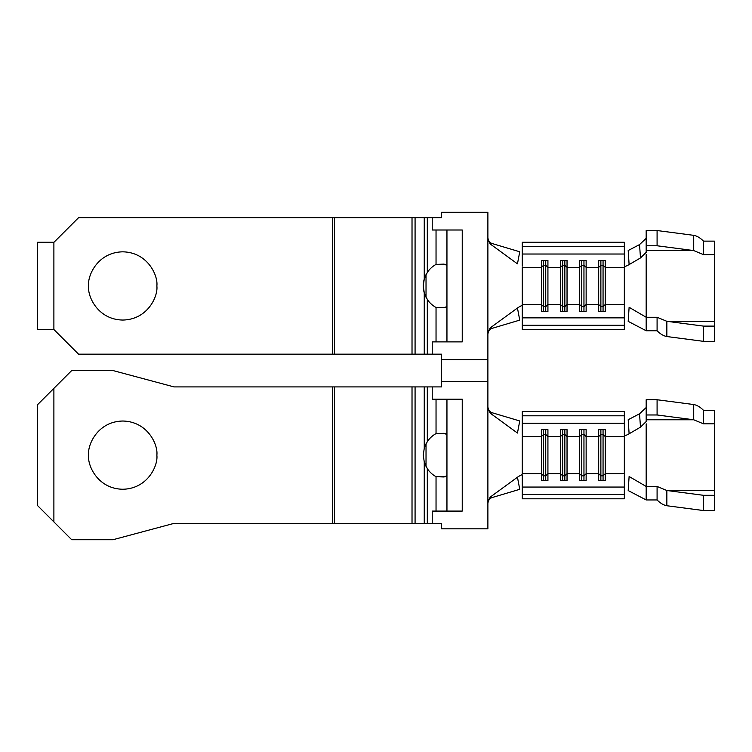 <?xml version="1.0" encoding="UTF-8"?>
<svg xmlns="http://www.w3.org/2000/svg" width="752" height="752" viewBox="0 0 752 752"><rect width="100%" height="100%" fill="white"/><g stroke="black" fill="none" stroke-linecap="round" stroke-linejoin="round"><path stroke-width="1.13" d="M657.088 245.772L657.088 230.544L646.175 230.544L646.175 245.772L657.088 245.772L693.72 250.576L703.487 254.627L714.4 254.627L714.4 326.105L703.487 326.105L666.855 321.311L657.088 317.259L646.175 317.259L646.175 254.627M646.175 245.772L646.175 252.362L640.497 257.936L639.529 244.597L646.175 238.337M657.088 230.544L693.72 235.338C696.972 235.921 700.225 237.848 703.487 241.129L714.4 241.129L714.4 254.627M446.265 264.403L436.038 264.403A24.562 24.562 0 0 0 427.305 272.459L424.25 279.095L423.273 285.939L424.25 292.791L427.305 299.418A24.562 24.562 0 0 0 436.038 307.483L444.094 307.775L446.951 306.496M423.273 285.939A24.562 24.562 0 0 0 426.027 297.247L426.027 274.64A24.562 24.562 0 0 0 423.273 285.939M545.745 311.45L545.745 265.249L547.926 267.374L547.926 311.45L541.384 311.45L541.384 267.374L522.273 267.374L522.273 304.513L541.384 304.513L543.564 306.637L545.745 306.637L547.926 304.513L560.484 304.513L562.665 306.637L564.846 306.637L567.036 304.513L579.585 304.513L581.766 306.637L583.956 306.637L586.137 304.513L598.686 304.513L600.876 306.637L603.057 306.637L603.057 260.436M603.057 311.45L603.057 306.637L605.238 304.513L605.238 260.436L598.686 260.436L598.686 267.374L600.876 265.249L600.876 260.436M583.956 311.45L583.956 260.436M543.564 311.45L543.564 265.249L541.384 267.374L541.384 260.436L547.926 260.436L547.926 267.374L560.484 267.374L560.484 311.45L567.036 311.45L567.036 267.374L579.585 267.374L579.585 311.45L586.137 311.45L586.137 260.436L579.585 260.436L579.585 267.374L581.766 265.249L581.766 260.436M564.846 311.45L564.846 260.436M156.858 285.939C158.23 275.965 147.994 252.296 122.745 251.826C97.497 252.296 87.26 275.965 88.633 285.939C87.26 295.921 97.497 319.591 122.745 320.051C147.994 319.591 158.23 295.921 156.858 285.939M37.6 329.611L37.6 242.276L53.975 242.276L78.537 217.713L332.337 217.713L332.337 354.164L78.537 354.164L53.975 329.611L37.6 329.611M640.497 257.936L629.114 264.591C626.331 266.161 624.743 266.706 624.339 266.236L624.339 242.276L522.273 242.276L522.273 246.6L624.339 246.6M487.888 237.623C488.264 240.819 489.749 242.802 492.334 243.601L519.745 251.77L517.451 263.849L490.219 243.977L487.888 239.418L487.888 332.459L490.219 327.9L492.334 328.286L519.745 320.117L517.451 308.029C520.243 306.158 521.85 305.378 522.273 305.697L522.273 329.611L624.339 329.611L624.339 305.641M487.888 406.823C488.264 410.019 489.749 412.002 492.334 412.801L519.745 420.97L517.451 433.049L490.219 413.177L487.888 408.618L487.888 381.461L441.499 381.461L441.499 359.625L487.888 359.625L441.499 359.625L441.499 354.164L334.537 354.164L334.537 217.713L332.337 217.713M432.221 354.164L432.221 341.887L446.951 341.887L446.951 229.999L432.221 229.999L432.221 217.713L427.305 217.713L427.305 272.459M427.305 217.713L334.537 217.713M436.038 229.999L436.038 264.403L444.094 264.112L446.951 265.39M581.766 311.45L581.766 265.249L583.956 265.249L586.137 267.374L598.686 267.374L598.686 311.45L605.238 311.45L605.238 304.513L624.339 304.513L624.339 267.374L605.238 267.374L603.057 265.249L600.876 265.249L600.876 311.45M522.273 266.189L522.273 254.026L624.339 254.026M562.665 311.45L562.665 265.249L560.484 267.374L560.484 260.436L567.036 260.436L567.036 267.374L564.846 265.249L562.665 265.249L562.665 260.436M522.273 254.026L522.273 246.6M522.273 325.287L624.339 325.287M522.273 317.861L624.339 317.861M492.334 328.286C489.759 329.066 488.274 331.059 487.888 334.255M490.219 327.9L517.451 308.029M492.334 243.601L490.219 243.977M446.951 399.199L462.236 399.199L462.236 511.087L446.951 511.087L446.951 399.199L432.221 399.199L432.221 386.913L441.499 386.913L441.499 381.461L487.888 381.461L487.888 332.459M487.888 239.418L487.888 212.261L441.499 212.261L441.499 217.713L432.221 217.713M334.537 354.164L332.337 354.164M446.951 341.887L462.236 341.887L462.236 229.999L446.951 229.999M543.564 260.436L543.564 265.249L545.745 265.249L545.745 260.436M446.265 307.483L436.038 307.483L436.038 341.887M646.175 330.748L628.193 321.367L629.114 307.295L646.175 317.259L646.175 330.748L657.088 330.748L657.088 317.259M639.529 244.597L628.193 250.51L629.114 264.591M693.72 235.338L693.72 250.576L646.175 250.576M703.487 326.105L703.487 341.342L714.4 341.342L714.4 326.105M714.4 321.311L666.855 321.311L666.855 336.539L703.487 341.342M666.855 336.539C663.602 335.965 660.35 334.029 657.088 330.748M703.487 254.627L703.487 241.129M657.088 414.972L657.088 399.744L646.175 399.744L646.175 414.972L657.088 414.972L693.72 419.776L703.487 423.827L714.4 423.827L714.4 495.305L703.487 495.305L666.855 490.511L657.088 486.459L646.175 486.459L646.175 423.827M646.175 414.972L646.175 421.562L640.497 427.136L639.529 413.797L646.175 407.537M657.088 399.744L693.72 404.538C696.972 405.121 700.225 407.048 703.487 410.329L714.4 410.329L714.4 423.827M446.265 433.603L436.038 433.603A24.562 24.562 0 0 0 427.305 441.659L424.25 448.295L423.273 455.139L424.25 461.991L427.305 468.618A24.562 24.562 0 0 0 436.038 476.683L444.094 476.975L446.951 475.696M545.745 480.65L545.745 434.449L547.926 436.574L547.926 480.65L541.384 480.65L541.384 436.574L522.273 436.574L522.273 473.713L541.384 473.713L543.564 475.837L545.745 475.837L547.926 473.713L560.484 473.713L562.665 475.837L564.846 475.837L567.036 473.713L579.585 473.713L581.766 475.837L583.956 475.837L586.137 473.713L598.686 473.713L600.876 475.837L603.057 475.837L603.057 429.636M603.057 480.65L603.057 475.837L605.238 473.713L605.238 429.636L598.686 429.636L598.686 436.574L600.876 434.449L600.876 429.636M583.956 480.65L583.956 429.636M543.564 480.65L543.564 434.449L541.384 436.574L541.384 429.636L547.926 429.636L547.926 436.574L560.484 436.574L560.484 480.65L567.036 480.65L567.036 436.574L579.585 436.574L579.585 480.65L586.137 480.65L586.137 429.636L579.585 429.636L579.585 436.574L581.766 434.449L581.766 429.636M564.846 480.65L564.846 429.636M156.858 455.139C158.23 445.165 147.994 421.496 122.745 421.026C97.497 421.496 87.26 445.165 88.633 455.139C87.26 465.121 97.497 488.791 122.745 489.251C147.994 488.791 158.23 465.121 156.858 455.139M412.021 386.913L412.021 523.364L174.05 523.364L112.941 539.739L71.713 539.739L37.6 505.626L37.6 404.651L71.713 370.539L112.941 370.539L174.05 386.913L427.305 386.913L427.305 441.659M432.221 386.913L427.305 386.913M487.888 408.618L487.888 528.825L441.499 528.825L441.499 523.364L412.021 523.364M640.497 427.136L629.114 433.791C626.331 435.361 624.743 435.906 624.339 435.436L624.339 411.476L522.273 411.476L522.273 415.8L624.339 415.8M487.888 501.659L490.219 497.1L492.334 497.486L519.745 489.317L517.451 477.229C520.243 475.358 521.85 474.578 522.273 474.897L522.273 498.811L624.339 498.811L624.339 474.841M432.221 523.364L432.221 511.087L446.951 511.087M334.537 523.364L334.537 386.913M436.038 399.199L436.038 433.603L444.094 433.312L446.951 434.59M581.766 480.65L581.766 434.449L583.956 434.449L586.137 436.574L598.686 436.574L598.686 480.65L605.238 480.65L605.238 473.713L624.339 473.713L624.339 436.574L605.238 436.574L603.057 434.449L600.876 434.449L600.876 480.65M522.273 435.389L522.273 423.226L624.339 423.226M562.665 480.65L562.665 434.449L560.484 436.574L560.484 429.636L567.036 429.636L567.036 436.574L564.846 434.449L562.665 434.449L562.665 429.636M522.273 423.226L522.273 415.8M522.273 494.487L624.339 494.487M522.273 487.061L624.339 487.061M492.334 497.486C489.759 498.266 488.274 500.259 487.888 503.455M490.219 497.1L517.451 477.229M492.334 412.801L490.219 413.177M332.337 523.364L332.337 386.913M543.564 429.636L543.564 434.449L545.745 434.449L545.745 429.636M446.265 476.683L436.038 476.683L436.038 511.087M426.027 466.447L426.027 443.84A24.562 24.562 0 0 0 424.25 448.295L424.25 386.913M646.175 499.948L628.193 490.567L629.114 476.495L646.175 486.459L646.175 499.948L657.088 499.948L657.088 486.459M639.529 413.797L628.193 419.71L629.114 433.791M693.72 404.538L693.72 419.776L646.175 419.776M703.487 495.305L703.487 510.542L714.4 510.542L714.4 495.305M714.4 490.511L666.855 490.511L666.855 505.739L703.487 510.542M666.855 505.739C663.602 505.165 660.35 503.229 657.088 499.948M703.487 423.827L703.487 410.329M427.305 299.418L427.305 354.164M412.021 217.713L412.021 354.164M53.89 329.611L53.89 242.276M424.25 292.791L424.25 354.164M424.25 217.713L424.25 279.095M415.076 217.713L415.076 354.164M427.305 468.618L427.305 523.364M53.89 521.926L53.89 388.361M424.25 461.991L424.25 523.364M415.076 386.913L415.076 523.364"/></g></svg>
